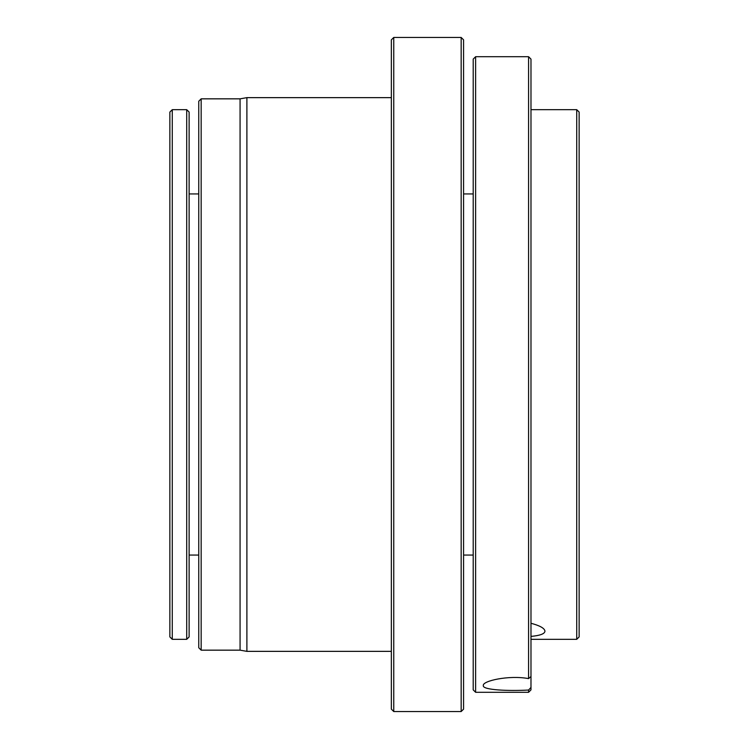 <?xml version="1.0" encoding="UTF-8"?>
<svg xmlns="http://www.w3.org/2000/svg" width="749" height="749" viewBox="0 0 749 749"><rect width="100%" height="100%" fill="white"/><g stroke="black" fill="none" stroke-linecap="round" stroke-linejoin="round"><path stroke-width="1.12" d="M530.985 636.407C540.057 635.555 544.71 633.832 544.954 631.22C544.682 628.336 540.029 625.687 530.985 623.271M530.985 687.432L530.985 676.525L528.579 678.613C508.955 674.896 482.15 680.944 483.32 685.569C482.169 690.082 509.095 691.168 528.579 690.035L530.985 687.432L530.985 689.885L528.579 692.291L475.615 692.291L475.615 56.709L528.579 56.709L528.579 678.613M579.136 112.078L579.136 636.922L576.73 639.328L576.73 109.672L579.136 112.078M530.985 639.328L576.73 639.328M530.985 109.672L576.73 109.672M528.579 690.035L528.579 692.291M475.615 56.709L473.209 59.115L473.209 689.885L475.615 692.291M463.575 555.065L473.209 555.065M463.575 193.935L473.209 193.935M463.575 39.856L463.575 709.144L461.169 711.55L461.169 37.45L463.575 39.856M393.759 711.55L391.353 709.144L391.353 39.856L393.759 37.45L393.759 711.55L461.169 711.55M393.759 37.45L461.169 37.45M201.163 98.84L201.163 650.16L198.757 647.754L198.757 101.246L201.163 98.84L240.073 98.84L246.898 97.642L246.898 651.358L391.353 651.358M246.898 97.642L391.353 97.642M240.073 98.84L240.073 650.16L246.898 651.358M201.163 650.16L240.073 650.16M189.123 555.065L198.757 555.065M189.123 193.935L198.757 193.935M189.123 112.078L189.123 636.922L186.716 639.328L186.716 109.672L189.123 112.078M172.27 639.328L169.864 636.922L169.864 112.078L172.27 109.672L172.27 639.328L186.716 639.328M172.27 109.672L186.716 109.672M528.579 56.709L530.985 59.115L530.985 676.525"/></g></svg>
